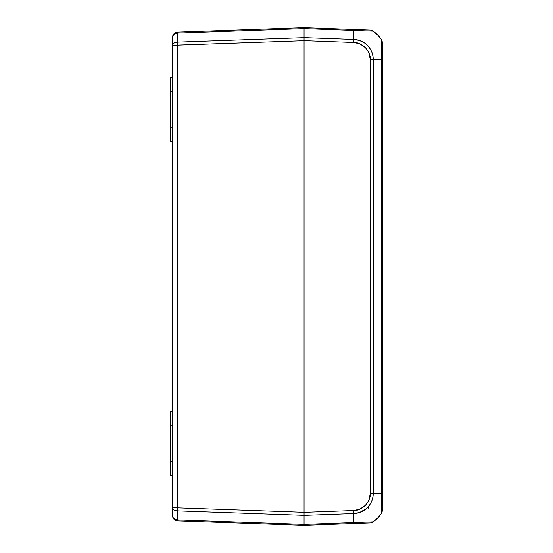 <?xml version="1.0" encoding="UTF-8"?>
<svg xmlns="http://www.w3.org/2000/svg" width="553" height="553" viewBox="0 0 553 553"><rect width="100%" height="100%" fill="white"/><g stroke="black" fill="none" stroke-linecap="round" stroke-linejoin="round"><path stroke-width="0.83" d="M196.868 31.417L199.751 31.314L196.868 31.417M234.728 30.083L199.751 31.314M199.751 521.686L234.728 522.917M272.588 524.244L269.705 524.14M240.859 523.131L304.053 525.35L304.053 524.41L177.589 519.965L177.658 520.912L240.859 523.131M177.658 32.088A5.33 5.33 0 0 0 172.515 37.417A5.33 5.33 0 0 1 177.658 32.088L304.053 27.65L304.053 28.59L177.589 33.035L304.053 28.59L304.053 27.65L177.658 32.088L177.589 33.035L175.536 33.463M362.851 29.786L370.275 30.056A5.33 5.33 0 0 1 373.261 31.106A5.33 5.33 0 0 0 370.275 30.056L304.053 27.65L304.053 525.35L177.658 520.912L177.589 519.965L304.053 524.41L304.053 512.272L177.658 507.834L177.589 510.854L304.053 515.299L177.589 510.854L177.589 519.965C174.499 519.585 172.812 518.126 172.515 515.583C172.826 518.707 174.541 520.484 177.658 520.912A5.33 5.33 0 0 1 172.515 515.583A5.33 4.389 0 0 0 177.589 519.965L177.658 507.834L304.053 512.272L304.053 37.701L177.589 42.146L177.658 45.166L304.053 40.728L176.649 45.166L177.658 45.166L177.658 507.834L172.515 507.834A5.33 3.028 -0 0 0 177.589 510.854A5.33 3.028 180 0 1 172.515 507.834L172.515 515.583L172.515 507.834L177.658 507.834L177.589 42.146L304.053 37.701L304.053 28.59L353.837 30.401L353.761 29.461L304.053 27.65L304.053 40.694L353.761 42.505L353.837 39.477L304.053 37.666L304.053 525.35L353.761 523.539L353.837 522.599L304.053 524.41L304.053 525.35L370.275 522.944A5.33 5.33 0 0 0 373.261 521.894A5.33 5.33 0 0 1 370.275 522.944L359.899 523.318M170.739 425.81L170.739 411.591L170.739 425.81L172.515 425.81L170.739 425.81L170.739 475.58L170.739 425.81M177.658 45.166L172.515 45.166L172.868 35.848L174.824 33.802L177.589 33.035C174.506 33.408 172.819 34.867 172.515 37.417L172.515 45.166L172.626 44.565L172.515 45.166L176.649 45.166M177.582 36.277L177.589 42.146L177.589 33.035L177.589 42.146L173.988 43.079L172.868 44.081L173.352 43.542M174.015 43.065L174.81 42.678M177.589 33.035L177.617 32.33M172.868 44.081L172.626 44.565M170.739 127.19L170.739 77.42L170.739 91.639L172.515 91.639L170.739 91.639L170.739 141.409L170.739 127.19L172.515 127.19L170.739 127.19M172.515 461.361L170.739 461.361L172.515 461.361M177.589 510.854L177.582 516.723M177.589 33.975L177.582 35.129M172.515 45.166L172.515 507.834L172.515 45.166C172.819 43.41 174.506 42.401 177.589 42.146M368.098 508.691L368.098 507.398M366.169 508.725L359.526 512.486L353.837 513.523L353.761 510.495L304.053 512.306L304.053 40.694L353.761 42.505L359.899 43.881L365.471 47.731L367.6 50.441L369.121 53.447L370.275 59.634L370.275 493.366L369.121 499.553L367.6 502.559L365.471 505.269L359.899 509.119L353.761 510.495L304.053 512.306L304.053 515.334L353.837 513.523L304.053 515.334L304.053 524.41L353.837 522.599A35.551 1.293 -92.1 0 0 353.837 513.523A20.164 20.15 90 0 0 373.261 493.366L373.261 59.634A20.164 20.15 90 0 0 353.837 39.477A35.551 1.293 -87.9 0 0 353.837 30.401L304.053 28.59L304.053 37.666L353.837 39.477L353.761 42.505C362.07 42.097 370.973 51.339 370.275 59.634L373.261 59.634L370.275 59.634L370.275 493.366L373.261 493.366L370.275 493.366C370.973 501.661 362.07 510.903 353.761 510.495L353.872 517.898M353.761 29.461L353.837 30.401L373.261 31.106A35.551 35.551 0 0 1 381.321 39.463L377.637 34.963M353.872 34.528L353.837 39.477L359.526 40.514L364.683 43.12L367.614 45.636L370.012 48.657L371.796 52.086L372.888 55.791L373.261 59.634L373.261 493.366L381.321 493.366L381.321 513.537A5.33 5.33 0 0 0 382.261 510.509A5.33 5.33 0 0 1 381.321 513.537L377.637 518.043L381.321 513.537A35.551 35.551 0 0 1 373.261 521.894L353.837 522.599L353.761 523.539M373.261 521.894L371.796 521.942L373.261 521.894L377.637 518.043M370.012 522.011L371.796 521.942M353.872 518.472L353.837 522.599L367.614 522.094M364.683 30.795L353.837 30.401L353.872 33.961M367.614 30.906L372.888 31.092L367.614 30.906M381.321 40.998L381.321 39.851M377.637 34.957L372.888 31.092M381.321 513.537L381.321 59.634L373.261 59.634L381.321 59.634L381.321 42.864M381.321 39.463A5.33 5.33 0 0 1 382.261 42.491A5.33 5.33 0 0 0 381.321 39.463L381.321 493.366L373.261 493.366L372.888 497.209L371.796 500.914L370.012 504.343L367.614 507.364L364.683 509.88M382.261 59.634L382.261 42.491L382.261 59.634L381.321 59.634L382.261 59.634L382.261 493.366L382.261 57.865M381.321 493.366L382.261 493.366L381.321 493.366M382.261 510.509L382.261 493.366L382.261 510.509M382.261 493.366L382.261 492.633M170.739 411.591L172.515 411.591M170.739 475.58L172.515 475.58M170.739 77.42L172.515 77.42M170.739 141.409L172.515 141.409"/></g></svg>
